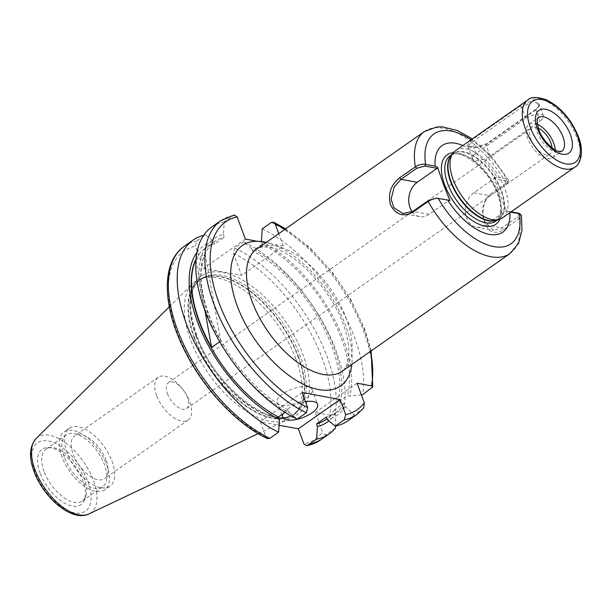 <?xml version="1.0" encoding="UTF-8"?>
<svg xmlns="http://www.w3.org/2000/svg" width="612" height="612" viewBox="0 0 612 612"><rect width="100%" height="100%" fill="white"/><g stroke="black" fill="none" stroke-linecap="round" stroke-linejoin="round"><path stroke-width="0.46" stroke-dasharray="3.06 2.29" d="M551.993 147.737A15.835 8.048 -125 0 1 549.897 153.918A15.835 8.048 -125 0 1 530.772 139.1A15.835 8.048 -125 0 1 531.713 127.985A15.835 8.048 -125 0 1 538.246 128.122M167.497 393.761A15.835 8.048 55 0 0 186.614 408.579A15.835 8.048 55 0 0 187.555 397.471A15.835 8.048 55 0 0 185.704 393.508A15.835 8.048 55 0 0 182.292 388.643A15.835 8.048 55 0 0 168.438 382.645A15.835 8.048 55 0 0 167.497 393.761M266.266 242.39A85.703 43.559 -125 0 1 271.506 243.905L257.216 241.266M519.167 213.435L517.752 216.824L501.985 227.871L493.349 230.273L484.712 221.368C481.483 215.103 483.09 198.969 490.113 195.779L505.879 184.725L507.692 182.674L506.147 180.923L493.968 178.666L473.849 192.772A18.628 14.252 -79.5 0 0 466.65 218.025A18.628 14.252 -79.5 0 0 476.396 227.136A18.628 14.252 -79.5 0 0 485.721 224.864L505.841 210.765L511.211 211.76M555.298 149.925A20.494 10.419 -125 0 1 552.567 157.735A20.494 10.419 -125 0 1 527.827 138.557A20.494 10.419 -125 0 1 529.043 124.175A20.494 10.419 -125 0 1 537.313 124.267M536.364 108.837L539.18 105.723L534.352 99.549L520.391 105.884L470.467 140.882L467.017 145.916L475.463 146.972L486.441 143.835L536.364 108.837L535.913 109.9L485.989 144.899L475.379 147.79L468.486 146.857L467.996 146.322L471.829 142.282L521.753 107.284L532.532 101.676L538.897 103.566L538.552 106.962L535.913 109.9L540.052 121.077L490.12 156.075A11.177 4.422 -20.3 0 1 479.441 160.26A11.177 4.422 -20.3 0 1 472.556 158.646A11.177 4.422 -20.3 0 1 475.96 153.459L525.892 118.46A11.177 4.422 -20.3 0 1 536.571 114.283A11.177 4.422 -20.3 0 1 543.456 115.89A11.177 4.422 -20.3 0 1 540.052 121.077M455.527 150.674A40.989 20.831 -125 0 1 505.015 189.039A40.989 20.831 -125 0 1 502.582 217.803M493.968 178.666L494.182 177.556L499.996 194.647L506.621 211.178L505.841 210.765M510.668 212.142L506.621 211.178M509.873 211.989A52.869 26.874 -125 0 1 509.911 212.67M506.04 183.187L490.273 194.234C482.616 201.478 480.665 210.834 484.398 222.309C488.628 232.376 494.963 234.84 503.393 229.699L519.16 218.652L521.401 215.37M281.489 405.19A18.628 7.375 159.7 0 0 302.129 400.73A18.628 7.375 159.7 0 0 312.105 389.515A18.628 7.375 159.7 0 0 307.767 386.769A18.628 7.375 159.7 0 0 287.135 391.229A18.628 7.375 159.7 0 0 277.16 402.444A18.628 7.375 159.7 0 0 281.489 405.19M156.664 395.604A26.087 13.257 -125 0 1 158.21 377.298A26.087 13.257 -125 0 1 181.037 387.174A26.087 13.257 -125 0 1 186.66 395.191A26.087 13.257 -125 0 1 189.705 401.709A26.087 13.257 -125 0 1 188.159 420.016A26.087 13.257 -125 0 1 156.664 395.604M106.144 460.285A26.087 13.257 55 0 0 74.649 435.874A26.087 13.257 55 0 0 73.103 454.181A26.087 13.257 55 0 0 104.591 478.592A26.087 13.257 55 0 0 106.144 460.285M40.078 472.984A33.828 17.19 -125 0 1 48.05 447.54A33.828 17.19 -125 0 1 82.926 480.902A33.828 17.19 -125 0 1 84.555 499.622A33.828 17.19 -125 0 1 63.74 502.636A33.828 17.19 -125 0 1 40.078 472.984M44.072 471.393A31.671 16.096 -125 0 1 45.954 449.17A31.671 16.096 -125 0 1 51.53 447.571A31.671 16.096 -125 0 1 84.196 478.813A31.671 16.096 -125 0 1 85.718 496.34A31.671 16.096 -125 0 1 82.314 501.037A31.671 16.096 -125 0 1 44.072 471.393M64.306 457.21A31.671 16.096 -125 0 1 66.188 434.987A31.671 16.096 -125 0 1 104.43 464.63A31.671 16.096 -125 0 1 102.548 486.854A31.671 16.096 -125 0 1 64.306 457.21M61.942 456.774A35.397 17.993 -125 0 1 64.046 431.934A35.397 17.993 -125 0 1 106.786 465.066A35.397 17.993 -125 0 1 104.683 489.906A35.397 17.993 -125 0 1 61.942 456.774M67.198 453.087A35.397 17.993 -125 0 1 69.301 428.247A35.397 17.993 -125 0 1 112.042 461.379A35.397 17.993 -125 0 1 109.938 486.219A35.397 17.993 -125 0 1 67.198 453.087M296.009 359.259A83.24 42.304 -125 0 1 295.94 412.978A83.24 42.304 -125 0 1 287.908 419.511A83.24 42.304 -125 0 1 190.561 339.767A83.24 42.304 -125 0 1 192.704 283.7A83.24 42.304 -125 0 1 201.585 278.376A83.24 42.304 -125 0 1 296.009 359.259M262.211 228.842A118.407 60.183 -125 0 1 354.7 337.847A118.407 60.183 -125 0 1 362.641 394.633M285.001 412.366L288.336 410.032L289.292 412.618A107.681 54.728 -125 0 1 207.131 314.438A107.681 54.728 -125 0 1 223.388 234.457L224.206 221.819L234.304 215.003M211.737 227.029A118.407 60.183 -125 0 1 224.206 221.819M261.401 241.526L262.341 244.066A104.805 53.267 -125 0 1 341.718 339.316A104.805 53.267 -125 0 1 347.302 395.666L349.697 396.109L361.34 394.794M262.341 244.066L252.488 250.974A104.805 53.267 -125 0 1 331.865 346.224A104.805 53.267 -125 0 1 337.449 402.574L347.302 395.666M252.488 250.974L251.532 248.388A107.681 54.728 -125 0 1 333.685 346.56A107.681 54.728 -125 0 1 339.844 403.017L337.449 402.574M251.532 248.388L243.622 241.87A118.407 60.183 -125 0 1 336.118 350.875A118.407 60.183 -125 0 1 344.059 407.661L335.215 413.857L329.661 415.158L315.279 412.503L322.516 432.064A114.674 58.285 -125 0 1 303.919 443.907M243.622 241.87L234.786 248.067L233.386 253.23L241.579 275.385L283.364 246.093L278.751 233.639M283.364 246.093L271.506 243.905A85.703 43.559 -125 0 1 351.823 364.438M196.031 259.09A104.805 53.267 -125 0 1 205.326 248.135A104.805 53.267 -125 0 1 214.491 243.951L224.344 237.043L223.388 234.457M288.336 410.032A104.805 53.267 -125 0 1 212.364 323.266A104.805 53.267 -125 0 1 215.179 241.227A104.805 53.267 -125 0 1 224.344 237.043M195.97 259.794L205.058 253.422A104.805 53.267 55 0 0 220.779 341.029L219.716 341.771M302.114 392.491L260.337 421.783L279.064 425.248M260.337 421.783L265.922 436.876L267.383 438.613M245.366 239.07L203.582 268.362L195.389 246.2L196.781 241.036L205.624 234.847L213.534 241.365L214.491 243.951M203.582 268.362L241.579 275.385M203.666 235.283A118.407 60.183 -125 0 1 205.624 234.847M344.059 407.661L339.844 403.017M196.926 252.442A107.681 54.728 -125 0 1 213.534 241.365M261.385 241.48A107.681 54.728 -125 0 1 349.697 396.109M289.292 412.618L297.202 419.136M335.452 428.002L326.617 434.199C324.735 434.987 323.373 434.275 322.516 432.064M363.727 408.043L354.042 414.974L345.359 406.368L344.151 403.109L334.297 410.017L335.506 413.276L335.475 426.105M335.506 413.276A107.681 54.728 -125 0 1 328.866 420.941M334.297 410.017A104.805 53.267 -125 0 1 325.645 419.771M344.151 403.109A104.805 53.267 -125 0 1 335.498 412.863A104.805 53.267 -125 0 1 326.334 417.055M345.359 406.368A107.681 54.728 -125 0 1 327.29 419.641M354.042 414.974A118.407 60.183 -125 0 1 347.67 420.941M305.518 401.686A18.628 7.375 159.7 0 0 283.203 413.628M357.064 383.211L315.279 412.503M220.779 341.029L205.058 253.422M205.043 311.011L195.939 260.284M462.856 145.541A52.869 26.874 -125 0 1 496.975 177.136L506.545 178.911L508.235 179.729L508.297 180.685L506.048 183.202L505.879 184.725M494.182 177.556L496.975 177.136M412.274 211.798A18.628 14.252 -79.5 0 0 419.756 216.671A18.628 14.252 -79.5 0 0 429.073 214.399L449.024 200.415L449.889 200.507M436.501 198.097L449.024 200.415M471.056 139.796A67.075 34.088 -125 0 1 506.545 178.911L506.147 180.923M510.01 253.559A74.526 37.883 -125 0 0 519.16 218.652L517.752 216.824M346.522 318.967A74.526 37.883 55 0 0 275.568 246.047A74.526 37.883 55 0 0 256.535 249.214C258.249 247.217 262.724 246.613 269.976 247.409C297.876 251.555 338.36 297.929 346.56 335.185C348.48 343.018 349.223 349.842 348.794 355.671L347.218 363.872C345.749 367.659 344.043 370.122 342.093 371.262A74.526 37.883 55 0 0 346.522 318.967M473.849 192.772L490.113 195.779L490.273 194.234M552.567 157.735L561.77 151.286A20.494 10.419 -125 0 1 537.022 132.108A20.494 10.419 -125 0 1 538.239 117.726L529.043 124.175M527.789 100.024A40.989 20.831 -125 0 1 577.277 138.381A40.989 20.831 -125 0 1 574.844 167.153M451.534 155.065A39.872 20.265 -125 0 1 453.018 153.803L451.044 155.708A39.948 20.303 -125 0 1 476.35 157.552A39.948 20.303 -125 0 1 501.618 190.837A39.948 20.303 -125 0 1 496.324 220.305L498.788 219.096A39.872 20.265 -125 0 1 497.097 220.06M451.908 154.584L453.018 153.803A39.872 20.265 -125 0 1 501.159 191.12A39.872 20.265 -125 0 1 498.788 219.096L497.678 219.876M450.126 155.831A39.872 20.265 -125 0 1 498.267 193.147A39.872 20.265 -125 0 1 495.896 221.123L499.736 215.562L500.585 210.681C500.846 205.892 499.851 200.392 497.587 194.188C489.317 168.843 459.092 146.888 450.126 155.831M453.324 152.74A42.419 21.558 -125 0 1 498.313 194.54A42.419 21.558 -125 0 1 499.897 219.173M424.453 131.504A74.526 37.883 -125 0 1 506.048 183.202M196.253 335.185A84.311 42.848 -125 0 1 222.791 272.432A84.311 42.848 -125 0 1 303.055 354.922A84.311 42.848 -125 0 1 276.517 417.675A84.311 42.848 -125 0 1 196.253 335.185M196.092 336.546A82.069 41.715 -125 0 1 200.965 278.957A82.069 41.715 -125 0 1 300.056 355.771A82.069 41.715 -125 0 1 295.183 413.36A82.069 41.715 -125 0 1 196.092 336.546M298.549 356.827A82.069 41.715 -125 0 1 293.676 414.423A82.069 41.715 -125 0 1 194.578 337.61A82.069 41.715 -125 0 1 199.458 280.013A82.069 41.715 -125 0 1 298.549 356.827M194.126 337.885A82.146 41.754 -125 0 1 205.005 277.29A82.146 41.754 -125 0 1 298.189 357.117A82.146 41.754 -125 0 1 298.128 410.132A82.146 41.754 -125 0 1 246.085 406.345A82.146 41.754 -125 0 1 194.126 337.885M36.123 438.521A46.206 23.485 -125 0 1 65.43 442.805A46.206 23.485 -125 0 1 93.468 480.466A46.206 23.485 -125 0 1 88.969 513.904M87.967 481.835A41.777 21.236 -125 0 1 74.817 512.933A41.777 21.236 -125 0 1 35.045 472.051A41.777 21.236 -125 0 1 48.195 440.954A41.777 21.236 -125 0 1 87.967 481.835M284.932 229.309A114.674 58.285 -125 0 1 364.071 329.195A114.674 58.285 -125 0 1 370.49 351.365M271.307 222.462A118.407 60.183 -125 0 1 363.803 331.467A118.407 60.183 -125 0 1 371.744 388.253M234.786 248.067A118.407 60.183 -125 0 1 327.275 357.071A118.407 60.183 -125 0 1 335.215 413.857M233.386 253.23A114.674 58.285 -125 0 1 322.287 358.479A114.674 58.285 -125 0 1 329.661 415.158M265.922 436.876A114.674 58.285 -125 0 1 177.013 331.627A114.674 58.285 -125 0 1 195.389 246.2M184.311 246.253A118.407 60.183 -125 0 1 196.781 241.036M220.84 220.649A118.407 60.183 -125 0 1 233.31 215.432M326.617 434.199A118.407 60.183 -125 0 1 320.244 440.166M363.138 408.594A118.407 60.183 -125 0 1 356.773 414.561M429.073 214.399L412.871 211.4M485.721 224.864L501.985 227.871L503.393 229.699M525.892 118.46L521.753 107.284L520.391 105.884M475.96 153.459L471.829 142.282L470.467 140.882M490.12 156.075L485.989 144.899L486.441 143.835M186.614 408.579L549.897 153.918M312.105 389.515L317.567 404.28M182.292 388.643L181.037 387.174M185.704 393.508L186.66 395.191M158.21 377.298L74.649 435.874M51.53 447.571L48.05 447.54M66.188 434.987L45.954 449.17M69.301 428.247L64.046 431.934M295.94 412.978L298.128 410.132L293.676 414.423L295.183 413.36C274.222 432.271 213.863 386.807 196.773 335.514C187.356 307.385 188.748 288.535 200.965 278.957L199.458 280.013L205.005 277.29L201.585 278.376M258.149 433.633L287.908 419.511M371.178 350.875L364.936 329.738L351.081 300.178L332.155 272.003L309.726 247.546L285.62 228.827M215.179 241.227L205.326 248.135M335.498 412.863L326.992 418.83M169.279 306.857L192.704 283.7M109.938 486.219L104.683 489.906M102.548 486.854L82.314 501.037M85.718 496.34L84.555 499.622M188.159 420.016L104.591 478.592M277.16 402.444L282.622 417.208M508.235 179.729L491.941 156.833L472.311 138.909M419.756 216.671L402.895 213.55M476.396 227.136L493.349 230.273M543.456 115.89L538.897 103.566M472.556 158.646L467.996 146.322M507.685 182.674L508.289 180.693M538.56 106.962L539.18 105.723M467.025 145.924L468.494 146.842M168.438 382.645L531.713 127.985"/><path stroke-width="0.92" d="M538.246 128.122A15.835 8.048 -125 0 1 550.838 142.81A15.835 8.048 -125 0 1 551.993 147.737M351.823 364.438A85.703 43.559 -125 0 1 318.737 389.584A85.703 43.559 -125 0 1 239.07 310.621A85.703 43.559 -125 0 1 257.216 241.266A85.703 43.559 -125 0 1 264.124 241.939A85.703 43.559 -125 0 1 266.266 242.39M537.313 124.267A20.494 10.419 -125 0 1 553.791 143.353A20.494 10.419 -125 0 1 555.298 149.925M453.094 179.446A40.989 20.831 -125 0 1 453.125 152.992A40.989 20.831 -125 0 1 455.527 150.674L527.789 100.024A40.989 20.831 -125 0 0 525.356 128.788A40.989 20.831 -125 0 0 574.844 167.153L502.582 217.803A40.989 20.831 -125 0 1 499.591 219.272A40.989 20.831 -125 0 1 453.094 179.446M509.911 212.67A52.869 26.874 -125 0 1 488.858 234.297A52.869 26.874 -125 0 1 447.678 200.063L436.501 198.097M425.6 164.383L435.132 166.143L437.603 167.29L443.356 184.181L449.889 200.507L447.678 200.063M437.603 167.29L437.152 168.315L424.858 166.043L416.764 168.254L400.998 179.301L394.273 186.821L391.083 199.191L393.883 207.675L402.895 213.55L412.871 211.4L428.637 200.346L436.731 198.143L438.146 198.296C434.88 198.227 431.559 199.267 428.171 201.425L412.412 212.494C403.01 217.268 395.658 214.628 390.372 204.592C387.886 193.599 390.961 184.694 399.605 177.87L415.372 166.816C418.738 164.659 422.15 163.848 425.6 164.368A67.075 34.088 -125 0 1 471.056 139.796M283.203 413.628A18.628 7.375 159.7 0 0 282.622 417.208A18.628 7.375 159.7 0 0 286.952 419.954A18.628 7.375 159.7 0 0 307.591 415.494A18.628 7.375 159.7 0 0 317.567 404.28A18.628 7.375 159.7 0 0 313.229 401.533A18.628 7.375 159.7 0 0 305.518 401.686M278.751 233.639L275.163 223.938L273.702 222.202L271.307 222.462L262.211 228.842L261.401 241.526M306.298 412.756L297.202 419.136A118.407 60.183 -125 0 1 204.706 310.123A118.407 60.183 -125 0 1 211.737 227.029L220.84 220.649A118.407 60.183 -125 0 0 218.43 315.088A118.407 60.183 -125 0 0 306.298 412.756L307.698 407.592A114.674 58.285 -125 0 1 218.798 302.336A114.674 58.285 -125 0 1 237.165 216.916L245.366 239.07L257.216 241.266M335.475 426.105L335.452 428.002A118.407 60.183 -125 0 1 329.08 433.969A118.407 60.183 -125 0 1 316.611 439.187L306.78 445.819L303.919 443.907L298.335 428.805L340.111 399.521L302.114 392.491L307.698 407.592M340.111 399.521L345.696 414.615L344.304 419.778L335.2 426.159L327.29 419.641L326.334 417.055L316.481 423.963L317.437 426.549L316.611 439.187M361.34 394.794L362.641 394.633L372.739 387.029L371.446 385.874L357.064 383.211L364.293 402.772L363.727 408.043L356.773 414.561A118.407 60.183 -125 0 1 344.304 419.778M269.777 438.36A118.407 60.183 -125 0 1 181.909 340.693A118.407 60.183 -125 0 1 184.311 246.253C160.841 262.242 162.302 306.688 184.717 350.745C203.513 388.75 236.729 424.185 267.383 438.613L269.777 438.36L278.613 432.164L279.439 419.526L278.483 416.94A104.805 53.267 -125 0 1 208.248 342.185A104.805 53.267 -125 0 1 196.031 259.09M278.483 416.94L285.001 412.366M195.939 260.284L195.863 259.87A104.805 53.267 55 0 0 211.584 347.478L205.043 311.011M219.716 341.771L211.584 347.478M279.064 425.248L298.335 428.805M278.613 432.164A118.407 60.183 -125 0 1 190.745 334.496A118.407 60.183 -125 0 1 193.155 240.065A118.407 60.183 -125 0 1 203.666 235.283M279.439 419.526A107.681 54.728 -125 0 1 204.676 338.467A107.681 54.728 -125 0 1 196.926 252.442M220.84 220.649L234.304 215.003L237.165 216.916M328.866 420.941A107.681 54.728 -125 0 1 317.437 426.549M326.992 418.83L325.645 419.771A104.805 53.267 -125 0 1 316.481 423.963M356.773 414.561L347.67 420.941A118.407 60.183 -125 0 1 335.2 426.159M428.637 200.346L428.171 201.425A74.526 37.883 -125 0 0 510.01 253.559L518.571 243.324L522.013 230.403L521.401 215.37L519.435 213.779L510.668 212.142M435.132 166.143A52.869 26.874 -125 0 1 462.856 145.541M437.152 168.315L417.2 182.3A18.628 14.252 -79.5 0 0 412.274 211.798M511.211 211.76L519.167 213.435M438.146 198.296A67.075 34.088 -125 0 0 493.67 246.582A67.075 34.088 -125 0 0 519.435 213.779L518.02 213.014M424.858 166.043L425.6 164.368M416.764 168.254L415.372 166.816A74.526 37.883 -125 0 1 424.453 131.504L256.535 249.214A74.526 37.883 55 0 0 252.113 301.509A74.526 37.883 55 0 0 323.06 374.429A74.526 37.883 55 0 0 342.093 371.262L510.01 253.559M562.986 136.904A20.494 10.419 -125 0 1 561.77 151.286L558.825 151.371C554.449 151.263 542.048 140.133 538.721 129.514C535.14 113.434 539.149 119.294 538.239 117.726A20.494 10.419 -125 0 1 562.986 136.904M537.42 128.688A26.087 13.257 -125 0 1 545.636 109.273A26.087 13.257 -125 0 1 570.468 134.793A26.087 13.257 -125 0 1 562.26 154.209A26.087 13.257 -125 0 1 537.42 128.688M530.344 127.38A37.263 18.941 -125 0 1 542.071 99.649A37.263 18.941 -125 0 1 577.544 136.109A37.263 18.941 -125 0 1 565.817 163.84A37.263 18.941 -125 0 1 530.344 127.38M499.591 219.272L496.324 220.305A39.948 20.303 -125 0 1 451.013 181.489A39.948 20.303 -125 0 1 451.044 155.708L453.125 152.992M497.097 220.06A39.872 20.265 -125 0 1 450.654 181.779A39.872 20.265 -125 0 1 451.534 155.065M497.678 219.876L495.896 221.123A39.872 20.265 -125 0 1 447.754 183.807A39.872 20.265 -125 0 1 450.126 155.831L451.908 154.584M499.897 219.173A42.419 21.558 -125 0 1 473.481 221.322A42.419 21.558 -125 0 1 444.58 184.61A42.419 21.558 -125 0 1 453.324 152.74M258.149 433.633L88.969 513.904A46.206 23.485 -125 0 1 34.938 469.641A46.206 23.485 -125 0 1 36.123 438.521L169.279 306.857M275.163 223.938A114.674 58.285 -125 0 1 284.932 229.309M364.293 402.772A114.674 58.285 -125 0 1 345.696 414.615M370.49 351.365A114.674 58.285 -125 0 1 371.446 385.874M329.08 433.969L320.244 440.166A118.407 60.183 -125 0 1 307.775 445.383M417.2 182.3L400.998 179.301L399.605 177.87M412.871 211.4L412.412 212.494M574.844 167.153C580.842 164.169 584.192 150.751 578.417 136.652C571.294 119.294 560.6 107.008 546.332 99.779C537.045 96.711 530.864 96.788 527.789 100.024M88.969 513.904C71.902 522.434 43.406 497.579 34.004 471.393C28.756 457.309 29.468 446.355 36.123 438.521M285.62 228.827L273.702 222.202M193.155 240.065L184.311 246.253M371.178 350.875L372.739 387.029M320.244 440.166L306.78 445.819M472.311 138.909L457.577 130.585L442.3 126.829L436.884 126.959L424.453 131.504M518.945 213.313L520.407 214.101"/></g></svg>
